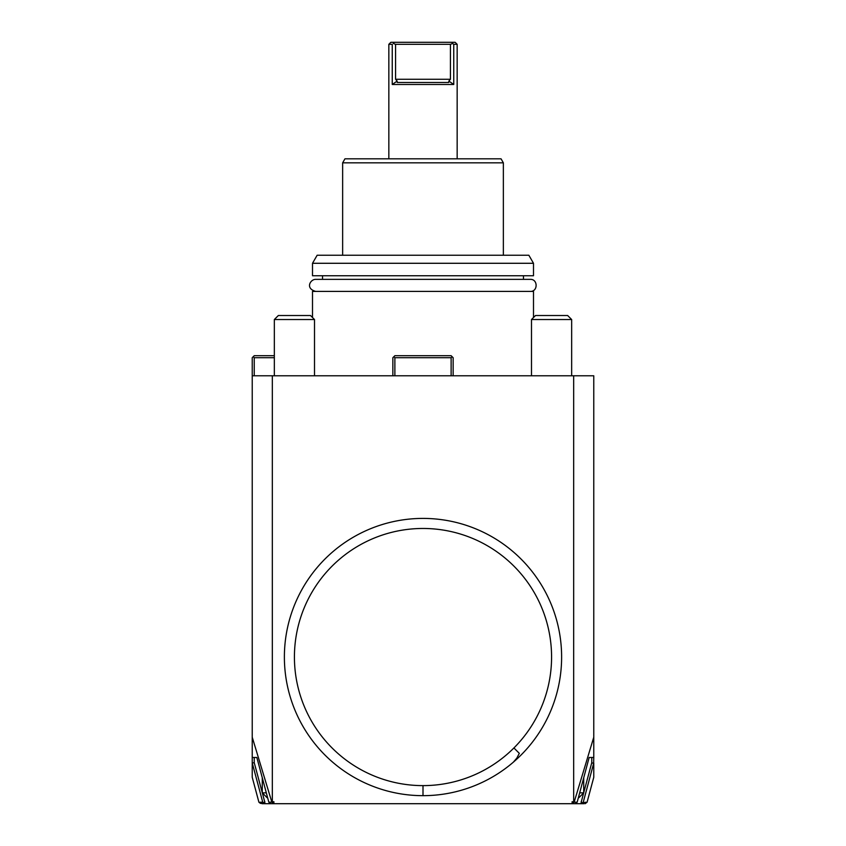 <?xml version="1.0" encoding="UTF-8"?>
<svg xmlns="http://www.w3.org/2000/svg" width="846" height="846" viewBox="0 0 846 846"><rect width="100%" height="100%" fill="white"/><g stroke="black" fill="none" stroke-linecap="round" stroke-linejoin="round"><path stroke-width="1.27" d="M584.004 803.7L262.07 803.7L264.819 803.7L264.819 801.691L263.688 802.886L264.671 803.689L260.399 803.351M265.803 803.7L268.404 803.7M271.132 803.7L273.205 803.7M577.173 802.209L574.138 802.188L572.351 803.7L572.118 801.691L574.138 802.188L593.765 737.215L593.765 757.487L589.154 757.487L577.173 802.209L575.248 803.7L580.197 803.7M582.037 803.7L583.93 803.7M262.281 792.713L254.244 762.722L252.235 763.007L252.235 737.215L271.862 802.188L273.882 801.691L273.639 803.7L271.862 802.188L268.827 802.209L270.752 803.7M273.882 801.691L273.882 803.7M573.673 801.691L573.673 375.783L593.765 375.783L593.765 737.215M272.327 801.691L272.327 375.783L573.673 375.783M572.118 801.691L572.118 803.7M274.337 357.71L254.244 357.71L253.24 356.705L252.235 357.71L252.235 375.783L272.327 375.783M254.244 357.71L254.244 375.783M252.235 763.007L252.235 777.305L258.908 802.209L260.409 803.362M252.235 737.215L252.235 375.783M274.337 355.701L254.244 355.701L253.24 356.705M252.235 757.487L256.846 757.487L268.827 802.209M262.334 792.892L264.682 801.691M254.244 762.722L254.244 757.487M264.819 801.691L264.671 803.689M252.362 763.441L262.746 802.209L260.06 802.209M262.746 802.209L263.688 802.886M593.765 757.487L593.638 763.441L591.756 762.722L591.756 757.487M585.146 803.7L587.092 802.209L593.765 777.305L593.765 763.007M581.181 801.691L581.318 803.7L582.312 802.886L581.181 801.691L581.181 803.7M585.94 802.209L582.312 802.886M581.318 801.691L583.666 792.892M583.719 792.713L591.756 762.722M583.254 802.209L593.638 763.441M394.87 375.783L394.87 357.71L451.13 357.71L452.134 356.705L453.139 357.71L453.139 375.783M451.13 357.71L451.13 375.783M392.861 375.783L392.861 357.71L393.866 356.705L394.87 357.71M393.866 356.705L394.87 355.701L451.13 355.701L452.134 356.705M312.502 317.525L312.502 291.415L533.498 291.415L533.498 317.525M322.548 279.36L322.548 275.743M523.452 279.36L523.452 275.743M533.498 263.286L533.498 275.743L312.502 275.743L312.502 263.286L317.144 255.249L528.856 255.249L533.498 263.286L312.502 263.286M342.641 162.834L344.957 158.815L501.044 158.815L503.359 162.834L342.641 162.834L342.641 255.249M392.248 84.484L453.752 84.484L448.866 81.089L448.718 82.474L397.282 82.474L397.134 81.089L392.248 84.484L392.248 44.309L388.843 44.309L388.843 158.815M457.157 158.815L457.157 44.309L453.752 44.309L452.652 43.506L453.752 44.309L453.752 84.484M397.134 81.089L395.568 79.27L395.568 44.309L393.348 43.506L394.099 42.3L451.901 42.3L452.652 43.506L451.901 42.3L455.148 42.3L457.157 44.309M452.652 43.506L450.432 44.309L450.432 79.27L448.866 81.089M393.348 43.506L394.099 42.3L390.852 42.3L388.843 44.309M395.568 44.309L450.432 44.309M513.363 762.161A138.617 138.617 0 0 1 284.383 657.046A138.617 138.617 0 0 1 552.977 608.856A138.617 138.617 0 0 1 513.363 762.161L516.853 758.079L519.317 753.352L513.913 747.959A128.571 128.571 0 0 1 298.807 623.766A128.571 128.571 0 0 1 487.285 545.691A128.571 128.571 0 0 1 513.913 747.959M315.717 291.415C304.761 288.359 310.619 279.085 315.717 279.36L530.283 279.36C538.056 278.99 538.056 291.785 530.283 291.415M531.489 375.783L531.489 319.534L571.663 319.534L571.663 375.783M535.497 315.516L531.489 319.534L571.663 319.534L567.645 315.516L535.497 315.516L567.645 315.516M578.897 797.672L583.719 792.85L579.679 792.85L583.719 792.85L583.719 777.791M274.337 375.783L274.337 319.534L314.511 319.534L314.511 375.783M278.355 315.516L274.337 319.534L314.511 319.534L310.503 315.516L278.355 315.516L310.503 315.516M267.103 797.672L262.281 792.85L266.321 792.85L262.281 792.85L262.281 777.791M395.568 79.27L450.432 79.27M423 795.663L423 785.617M503.359 162.834L503.359 255.249"/></g></svg>

